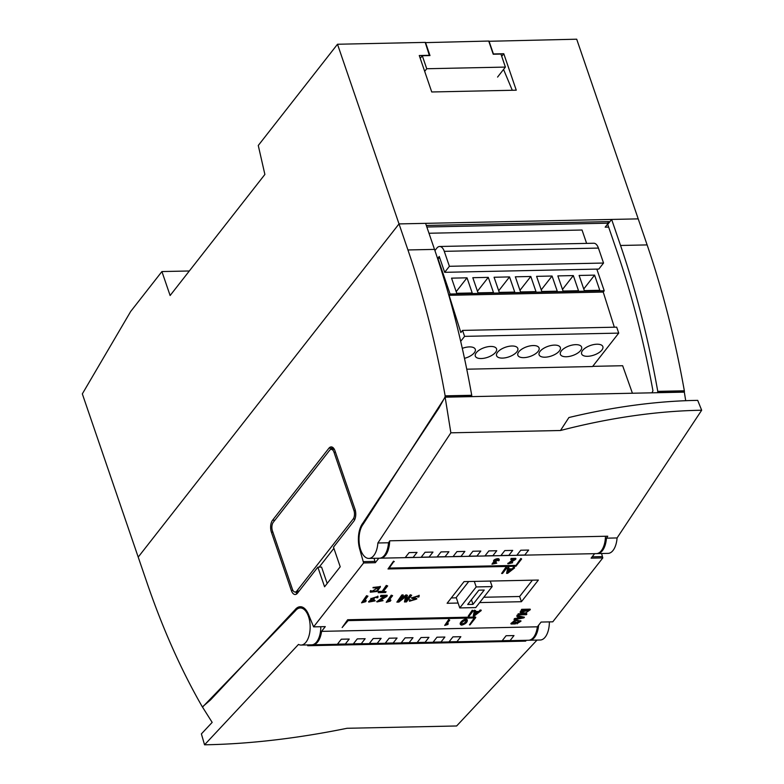 <?xml version="1.0" encoding="UTF-8"?>
<svg xmlns="http://www.w3.org/2000/svg" width="784" height="784" viewBox="0 0 784 784"><rect width="100%" height="100%" fill="white"/><g stroke="black" fill="none" stroke-linecap="round" stroke-linejoin="round"><path stroke-width="1.18" d="M608.639 227.095L605.179 227.164L608.315 223.166L426.839 226.997M607.786 221.637L608.315 223.166M497.575 77.077L505.396 67.081L500.947 54.067L493.234 54.233L488.726 41.052L425.291 42.63M424.683 71.354L426.731 68.737L505.396 67.081M425.477 42.395L429.985 55.566L422.282 55.733L426.731 68.737M420.234 58.349L422.282 55.733M413.148 557.375L417.029 552.426L409.13 552.593L405.25 557.542L413.148 557.375M510.119 640.528L513.99 635.569L506.101 635.736L502.221 640.695L510.119 640.528M460.992 556.366L464.863 551.417L456.964 551.583L453.093 556.532L460.992 556.366M488.285 277.369L493.469 292.53L478.005 292.853L472.811 277.693L488.285 277.369L477.446 291.217M530.807 276.478L535.991 291.628L520.527 291.952L515.343 276.801L530.807 276.478L519.968 290.325M573.329 275.576L578.514 290.727L563.049 291.06L557.865 275.899L573.329 275.576L562.491 289.423M460.688 341.334L464.579 336.365L462.54 330.407L460.855 332.573L449.085 295.303L450.085 294.029L604.229 290.776L596.82 269.118M450.085 294.029L437.835 258.25L439.844 258.21M594.595 275.125L599.78 290.286L584.315 290.609L579.121 275.458L594.595 275.125L583.757 288.973M552.063 276.027L557.257 291.178L541.793 291.511L536.599 276.35L552.063 276.027L541.225 289.874M509.541 276.919L514.735 292.079L499.261 292.403L494.077 277.252L509.541 276.919L498.702 290.766M467.019 277.82L472.213 292.971L456.739 293.304L451.555 278.144L467.019 277.82L456.18 291.668M428.985 233.25L582.042 230.016L586.618 243.393M466.754 369.195L592.567 366.54L618.733 333.112L616.685 327.153L462.54 330.407M601.887 350.056A11.221 5.116 161.1 0 0 602.857 346.616A11.221 5.116 161.1 0 0 590.587 345.421A11.221 5.116 161.1 0 0 581.62 353.888A11.221 5.116 161.1 0 0 590.626 355.965A11.221 5.116 161.1 0 0 601.887 350.056M580.63 350.497A11.221 5.116 161.1 0 0 581.601 347.067A11.221 5.116 161.1 0 0 569.321 345.871A11.221 5.116 161.1 0 0 560.364 354.339A11.221 5.116 161.1 0 0 569.37 356.406A11.221 5.116 161.1 0 0 580.63 350.497M559.364 350.948A11.221 5.116 161.1 0 0 560.335 347.518A11.221 5.116 161.1 0 0 548.065 346.312A11.221 5.116 161.1 0 0 539.098 354.789A11.221 5.116 161.1 0 0 548.104 356.857A11.221 5.116 161.1 0 0 559.364 350.948M538.108 351.399A11.221 5.116 161.1 0 0 539.078 347.969A11.221 5.116 161.1 0 0 526.799 346.763A11.221 5.116 161.1 0 0 517.842 355.24A11.221 5.116 161.1 0 0 526.848 357.308A11.221 5.116 161.1 0 0 538.108 351.399M516.842 351.849A11.221 5.116 161.1 0 0 517.812 348.41A11.221 5.116 161.1 0 0 505.543 347.214A11.221 5.116 161.1 0 0 496.576 355.681A11.221 5.116 161.1 0 0 505.582 357.759A11.221 5.116 161.1 0 0 516.842 351.849M495.586 352.29A11.221 5.116 161.1 0 0 496.556 348.86A11.221 5.116 161.1 0 0 484.277 347.665A11.221 5.116 161.1 0 0 475.32 356.132A11.221 5.116 161.1 0 0 484.316 358.2A11.221 5.116 161.1 0 0 495.586 352.29M464.491 358.337A11.221 5.116 161.1 0 0 474.32 352.741A11.221 5.116 161.1 0 0 475.29 349.311A11.221 5.116 161.1 0 0 462.295 348.37M464.579 336.365L618.733 333.112M614.333 327.212L603.229 292.05L604.229 290.776M449.085 295.303L603.229 292.05M437.835 258.25L439.246 256.456L444.675 272.322L598.829 269.069L603.543 263.042L598.427 248.087A10.515 5.37 -91.2 0 0 593.772 243.236L439.618 246.49A10.515 5.37 -91.2 0 0 436.815 248.146L434.914 250.576M444.675 272.322L449.399 266.295L603.543 263.042M449.399 266.295L444.273 251.341A10.515 5.37 -91.2 0 0 439.618 246.49M333.073 447.664A8.653 4.42 -91.2 0 0 332.602 448.183L331.681 449.359M295.764 592.018A8.653 4.42 -91.2 0 0 297.038 593.664M317.853 567.155L324.576 586.785L340.217 566.793L333.494 547.163L353.839 521.174A8.653 4.42 -91.2 0 0 354.995 509.218L335.023 450.888A8.653 4.42 -91.2 0 0 331.191 446.9A8.653 4.42 -91.2 0 0 328.878 448.262L272.548 520.233A8.653 4.42 -91.2 0 0 271.391 532.189L291.354 590.519A8.653 4.42 -91.2 0 0 295.196 594.507A8.653 4.42 -91.2 0 0 297.508 593.135L317.853 567.155L321.567 567.077L327.183 583.453M319.186 567.126L333.896 548.33M471.517 396.626A1235.447 630.826 88.8 0 0 471.566 396.537L471.723 395.283A618.341 315.727 88.8 0 0 434.512 249.39L425.594 223.352L399.017 223.91L638.215 218.873L576.701 39.2L488.804 41.287M657.56 392.706A1235.447 630.826 -91.2 0 0 657.6 392.617L657.766 391.363A618.341 315.727 -91.2 0 0 620.546 245.47L611.638 219.432L607.727 224.43L617.175 252.027A609.07 310.993 88.8 0 1 652.945 390.785L651.935 392.823M202.703 706.894L295.382 610.824A18.551 9.477 88.8 0 1 300.292 607.963A18.551 9.477 88.8 0 1 310.15 626.308A18.551 9.477 88.8 0 1 301.076 645.056A18.551 9.477 88.8 0 1 298.488 644.419L204.546 744.8L201.39 733.902L212.17 722.387L202.066 706.394A618.341 315.727 -91.2 0 1 147.127 583.139L138.209 557.101L399.017 223.91L337.502 44.247L425.212 42.395L429.407 55.576M611.638 219.432L638.215 218.873L647.123 244.912L620.546 245.47M378.829 558.218L375.311 562.706L363.609 562.961L313.59 626.867L325.282 626.622L321.567 631.365A18.551 9.477 88.8 0 1 312.767 644.811L528.573 640.254A18.551 9.477 -91.2 0 0 537.373 626.818L541.087 622.065L552.779 621.82L602.808 557.914L591.116 558.159L594.635 553.661M537.373 626.818L321.567 631.365M458.101 603.043L447.105 603.278L464.05 581.62L538.373 580.052L521.419 601.71L479.632 602.582M602.808 557.914L601.563 553.514M684.128 392.147A1235.447 630.826 -91.2 0 0 684.177 392.059L684.344 390.795A618.341 315.727 -91.2 0 0 647.123 244.912M363.609 562.961L359.68 549.055A19.786 10.104 88.8 0 1 362.786 523.212L438.736 408.376A1235.447 630.826 -91.2 0 0 444.989 397.096L445.155 395.842A618.341 315.727 -91.2 0 0 407.935 249.959L399.017 223.91L138.209 557.101L82.33 393.882L130.693 311.454L161.916 271.558L189.316 270.98M202.35 706.894L202.723 706.6A1235.447 630.826 -91.2 0 0 210.543 699.896L294.98 609.844A19.786 10.104 -91.2 0 1 300.262 606.728A19.786 10.104 -91.2 0 1 308.504 614.431L313.59 626.867M312.767 644.811A18.551 9.477 88.8 0 1 312.238 644.791M471.566 396.537L444.989 397.096M471.85 395.989L445.273 396.547M605.464 536.256A18.551 9.477 88.8 0 1 596.389 553.631L380.573 558.179A18.551 9.477 -91.2 0 0 389.658 541.038M380.044 558.159A18.551 9.477 -91.2 0 0 380.573 558.179M684.177 392.059L657.6 392.617M684.471 391.5L657.894 392.059M296.293 609.815L294.98 609.844M363.825 523.193L362.786 523.212M375.311 562.706L374.066 558.316M532.414 580.17L519.635 596.497L521.419 601.71M519.635 596.497L483.806 597.251M456.317 597.829L451.28 597.937M592.704 366.353L622.653 365.726L632.423 393.235M353.956 510.551L333.984 452.221A6.184 3.156 -91.2 0 0 331.24 449.369A6.184 3.156 -91.2 0 0 329.594 450.349L273.253 522.311A6.184 3.156 -91.2 0 0 272.43 530.856L292.403 589.186A6.184 3.156 -91.2 0 0 295.137 592.028A6.184 3.156 -91.2 0 0 296.793 591.058L353.123 519.086A6.184 3.156 -91.2 0 0 353.956 510.551L355.368 510.521M441.02 641.978L444.891 637.029L436.992 637.196L433.121 642.145L441.02 641.978M345.342 643.997L349.213 639.048L341.314 639.215L337.443 644.164L345.342 643.997M524.77 555.013L528.651 550.064L520.752 550.231L516.881 555.18L524.77 555.013M377.231 643.331L381.112 638.372L373.213 638.539L369.333 643.497L377.231 643.331M456.964 641.645L460.845 636.696L452.946 636.863L449.065 641.812L456.964 641.645M429.093 557.032L432.974 552.083L425.075 552.25L421.194 557.199L429.093 557.032M492.881 555.689L496.752 550.74L488.863 550.907L484.982 555.856L492.881 555.689M473.017 604.366L467.695 604.484L478.916 590.156L484.228 590.038L473.017 604.366L471.419 599.721M492.156 586.599L475.721 607.59L459.777 607.923L476.202 586.932L492.156 586.599L490.255 581.062M459.777 607.923L456.21 597.506L468.724 581.522M476.202 586.932L474.31 581.405M393.176 642.988L397.057 638.039L389.158 638.205L385.287 643.154L393.176 642.988M425.075 642.321L428.946 637.363L421.047 637.529L417.176 642.488L425.075 642.321M409.13 642.655L413.001 637.706L405.103 637.872L401.232 642.821L409.13 642.655M337.502 44.247L258.269 145.481L264.884 174.45L170.118 295.519L161.916 271.558M608.08 222.499L608.766 221.617L426.32 225.469M429.632 55.301L419.264 55.517L431.739 91.973L516.254 90.189L503.779 53.733L493.41 53.959L488.991 41.052M501.731 56.35L503.779 53.733M512.285 90.278L503.553 69.443M508.826 555.356L512.707 550.407L504.808 550.574L500.927 555.523L508.826 555.356M476.937 556.023L480.808 551.074L472.909 551.24L469.038 556.189L476.937 556.023M361.287 643.664L365.158 638.715L357.269 638.882L353.388 643.831L361.287 643.664M445.047 556.699L448.918 551.75L441.02 551.916L437.149 556.865L445.047 556.699M525.388 640.322L525.613 641.136L307.681 645.732L308.455 644.899M526.387 640.303L525.613 641.136M529.102 640.214A18.551 9.477 -91.2 0 0 529.641 640.234A18.551 9.477 -91.2 0 0 538.598 625.25M320.793 626.72A18.551 9.477 88.8 0 1 311.709 644.83L301.076 645.056M549.359 621.898A18.551 9.477 88.8 0 1 540.274 640.009L529.641 640.234M204.546 744.8A387.374 154.37 163.8 0 0 347.008 728.287L456.631 725.974L537.02 640.077M377.878 542.989L450.869 432.817L445.136 397.184L363.09 524.329A18.551 9.477 -91.2 0 0 359.503 545.243A18.551 9.477 -91.2 0 0 368.882 558.424A18.551 9.477 -91.2 0 0 377.878 542.989L388.511 542.773L389.815 540.803L607.747 536.207L606.444 538.167L617.077 537.942L701.67 410.238A387.374 197.529 158.2 0 0 560.482 430.504L568.91 417.529A387.374 197.529 158.2 0 1 697.711 400.369L701.67 410.238M388.511 542.773A18.551 9.477 88.8 0 1 379.515 558.208L368.882 558.424M596.918 553.592A18.551 9.477 -91.2 0 0 597.447 553.602A18.551 9.477 -91.2 0 0 606.444 538.167M445.136 397.184L684.334 392.137L685.706 400.693M597.447 553.602L608.08 553.377A18.551 9.477 -91.2 0 0 617.077 537.942M450.869 432.817L560.482 430.504M526.387 614.705L526.848 614.127L518.342 614.303L517.881 614.881L526.387 614.705M518.342 614.303L518.165 613.784L526.672 613.598L526.848 614.127M518.165 613.784L517.881 614.881M477.662 612.598L474.281 615.273L475.045 612.657L477.662 612.598M476.799 612.618L474.536 614.411M481.229 610.56L478.426 611.99L475.231 612.059L475.633 610.677L474.614 610.707L473.242 615.979L474.261 615.95L481.229 610.56L481.043 610.04L480.014 610.07L480.19 610.589M480.014 610.07L478.426 611.99M478.25 611.471L475.378 611.53M474.614 610.707L474.438 610.187L475.633 610.677M474.438 610.187L473.242 615.979M447.723 624.554L448.242 623.897L446.233 624.583L449.732 620.105L448.82 620.124L444.675 625.426L447.723 624.554M446.057 624.064L448.056 623.368L448.242 623.897M448.82 620.124L448.644 619.605L449.732 620.105M448.644 619.605L444.675 625.426M406.455 601.916L411.669 595.252L410.434 595.281L405.769 601.25L407.455 595.34L406.22 595.37L398.635 601.406L403.319 595.428L402.084 595.458L396.861 602.122L398.87 602.083L405.985 596.438L404.456 601.955L406.455 601.916M410.434 595.281L410.257 594.762L411.669 595.252M410.257 594.762L406.102 600.064M406.22 595.37L406.034 594.85L407.455 595.34M406.034 594.85L400.016 599.642M402.084 595.458L401.898 594.938L403.133 594.909L403.319 595.428M401.898 594.938L396.861 602.122M405.563 596.771L404.456 601.955M374.448 587.941L378.966 587.363L376.839 590.783L371.792 591.704L371.998 591.077L370.734 591.107L370.371 592.185L377.173 591.489L380.416 586.883L374.448 587.941M378.829 587.138L371.802 591.41M370.734 591.107L370.558 590.587L371.998 591.077M370.558 590.587L370.342 591.9M380.289 586.638L373.008 587.451L373.184 587.971M511.011 569.988L507.64 572.663L508.404 570.046L511.011 569.988M510.159 570.007L507.895 571.801M514.578 567.949L511.785 569.38L508.581 569.449L508.992 568.067L507.973 568.086L506.591 573.359L507.62 573.339L514.578 567.949L514.402 567.43L513.373 567.449L513.549 567.969M513.373 567.449L511.785 569.38M511.609 568.851L508.738 568.919M507.973 568.086L507.797 567.567L508.806 567.547L508.992 568.067M507.797 567.567L506.591 573.359M469.185 616.057L473.36 610.726L472.429 610.746L468.254 616.077L469.185 616.057M472.429 610.746L472.242 610.226L473.36 610.726M472.242 610.226L468.254 616.077M418.862 597.006L417.617 597.026L417.901 596.242L413.129 597.575L416.814 598.966L409.483 601.259L409.826 600.211L411.09 600.181L410.934 600.72L415.275 599.535L411.629 598.202L419.234 595.762L418.862 597.006M417.735 596.007L417.617 597.026M413.139 597.281L416.647 598.721M409.444 600.985L409.826 600.211M409.65 599.682L411.09 600.181M410.943 600.436L415.079 599.329M411.6 597.908L419.107 595.526M376.565 597.78L377.8 597.761L378.025 596.634L371.008 598.927L371.822 599.446L368.754 602.092L375.105 600.877L370.126 601.642L374.291 599.025L372.322 598.574L376.653 597.104L376.565 597.78L376.496 596.869M377.898 596.389L370.989 598.643M371.106 599.094L368.725 601.808M373.939 600.897L373.762 600.377L374.928 600.358L375.105 600.877M373.762 600.377L370.136 601.348M372.331 598.28L374.291 599.025M528.916 610.266L522.34 610.403L521.36 612.098L528.916 610.266M521.83 609.844L530.337 609.668L525.574 613.019L520.272 612.48L521.654 609.325L530.16 609.148L530.337 609.668M520.253 612.196L521.654 609.325M521.36 611.814L528.318 610.285M502.544 573.447L506.709 568.116L505.778 568.135L501.613 573.467L502.544 573.447M505.778 568.135L505.602 567.616L506.533 567.596L506.709 568.116M505.602 567.616L501.613 573.467M470.057 624.848L475.761 617.557L347.841 620.262L342.138 627.553L348.145 620.614L474.869 617.939L469.449 624.858L470.057 624.848M347.841 620.262L347.665 619.742L475.584 617.037L475.761 617.557M347.665 619.742L342.138 627.553M474.271 617.959L469.449 624.858M385.503 592.528L386.1 591.773L383.072 591.842L387.698 585.932L386.463 585.952L381.837 591.861L378.809 591.93L378.211 592.684L385.503 592.528M383.484 591.303L386.1 591.773M386.463 585.952L386.277 585.432L387.698 585.932M386.277 585.432L381.837 591.861M381.651 591.342L378.623 591.41L378.809 591.93M378.623 591.41L378.211 592.684M517.518 623.319L520.968 621.212L515.48 620.546L511.06 624.025L515.362 623.937L516.568 622.398L514.804 623.368L512.236 623.427L519.89 621.545L517.518 623.319L517.342 622.79L517.058 623.897M520.821 620.977L515.304 620.026L510.884 623.505L511.06 624.025M515.549 622.418L515.372 621.898L516.568 622.398M515.372 621.898L514.804 623.368M514.627 622.849L512.442 622.898M519.723 621.31L517.342 622.79M515.441 559.511L515.941 558.874L511.246 558.972L510.796 559.56L514.373 559.482L507.954 563.843L512.618 562.775L508.973 563.48L515.441 559.511M511.246 558.972L511.07 558.453L515.764 558.355L515.941 558.874M511.07 558.453L510.796 559.56M512.922 559.511L507.944 563.559M511.736 562.794L511.55 562.275L512.432 562.255L512.618 562.775M511.55 562.275L509.012 563.167M515.931 566.264L521.634 558.972L521.017 558.982L515.588 565.93L388.864 568.596L393.705 561.667L388.002 568.959L515.931 566.264M521.017 558.982L520.841 558.463L521.634 558.972M520.841 558.463L515.588 565.93M515.411 565.401L389.285 568.067M393.705 561.667L393.529 561.148L394.303 561.658M393.529 561.148L388.002 568.959M386.659 596.565L387.276 595.771L381.053 595.899L380.475 596.624L385.238 596.526L376.957 601.955L383.102 600.642L378.29 601.504L386.659 596.565M381.053 595.899L380.867 595.379L387.1 595.252L387.276 595.771M380.867 595.379L380.475 596.624M383.739 596.555L376.937 601.671M381.926 600.662L381.749 600.142L383.102 600.642M381.749 600.142L378.3 601.21M519.488 616.841L523.075 617.567L518.204 618.468L519.488 616.841M521.654 617.273L518.714 617.821M523.918 617.861L524.427 617.214L517.293 615.646L516.783 616.293L518.665 616.675L517.097 618.674L514.049 619.791L523.918 617.861M517.293 615.646L524.427 617.214M517.107 615.126L516.783 616.293M518.165 616.567L517.097 618.674M516.921 618.155L514.363 618.635L514.549 619.154M514.363 618.635L514.049 619.791M467.205 619.987L467.156 619.703C464.912 617.655 459.306 622.594 460.277 624.084L460.414 624.319M461.56 625.171C465.431 624.074 467.362 622.418 467.333 620.222C465.088 618.174 459.483 623.113 460.453 624.603L461.56 625.171M461.404 623.907L461.805 624.044C464.442 623.27 465.912 622.055 466.215 620.399M461.982 624.564C464.863 623.662 466.323 622.339 466.382 620.614C463.491 620.663 461.835 621.869 461.423 624.221L461.982 624.564M497.909 559.894L497.987 560.687L498.918 560.668L498.977 559.492M498.918 560.668C501.182 557.346 491.254 560.452 494.361 562.01L491.96 564.157L496.782 563.157L493.009 563.784L496.233 561.677L494.773 561.334L498.075 560.109L497.987 560.687M491.96 564.157L493.783 561.628L494.361 562.01M498.742 560.148C500.996 556.826 491.068 559.933 494.185 561.491M495.9 563.177L495.723 562.657L496.782 563.157M495.723 562.657L493.048 563.48M494.812 561.03L496.233 561.677M390.216 601.22L390.863 600.387L388.237 601.25L392.617 595.654L391.412 595.683L386.228 602.308L390.216 601.22M388.06 600.73L390.687 599.868L390.863 600.387M391.412 595.683L391.236 595.164L392.617 595.654M391.236 595.164L386.228 602.308M365.55 601.74L366.197 600.907L363.57 601.769L367.951 596.173L366.745 596.203L361.551 602.827L365.55 601.74M363.394 601.25L366.02 600.387L366.197 600.907M366.745 596.203L366.559 595.683L367.951 596.173M366.559 595.683L361.551 602.827M444.273 251.341L598.427 248.087M434.512 249.39L407.935 249.959M471.723 395.283L445.155 395.842M684.344 390.795L657.766 391.363M374.938 561.403L363.247 561.648M360.395 549.035L359.68 549.055M592.165 556.816L602.435 556.601M274.929 520.184L272.548 520.233M332.602 448.183L328.878 448.262M272.881 532.16L271.391 532.189M292.991 590.479L291.354 590.519M353.123 519.086L354.966 519.047M296.793 591.058L299.174 591.009M333.984 452.221L335.474 452.192M373.615 598.515L373.792 599.035M495.684 561.168L495.86 561.687M295.137 592.028L298.43 591.959M331.24 449.369L334.337 449.31M303.81 607.884L300.292 607.963M370.371 592.185L370.195 591.655M380.416 586.883L380.24 586.354M416.627 598.447L416.814 598.966M409.307 600.74L409.483 601.259M411.453 597.682L411.629 598.202M419.058 595.242L419.234 595.762M378.025 596.634L377.849 596.114M371.008 598.927L370.832 598.408M368.754 602.092L368.578 601.563M520.096 611.961L520.272 612.48M520.968 621.212L520.792 620.693M507.954 563.843L507.777 563.324M376.957 601.955L376.781 601.436M467.156 619.703L467.333 620.222M460.277 624.084L460.453 624.603"/></g></svg>
